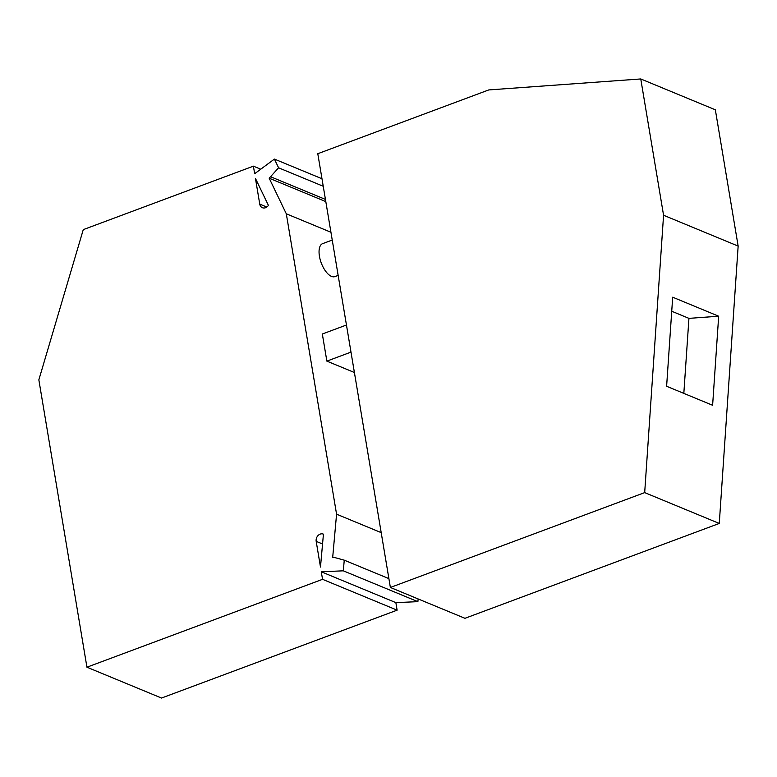 <?xml version="1.0" encoding="UTF-8"?>
<svg xmlns="http://www.w3.org/2000/svg" width="777" height="777" viewBox="0 0 777 777"><rect width="100%" height="100%" fill="white"/><g stroke="black" fill="none" stroke-linecap="round" stroke-linejoin="round"><path stroke-width="1.17" d="M350.99 352.117L326.864 361.12L354.409 372.504M259.751 204.118L255.458 178.438L268.415 205.381A5.866 4.798 112.5 0 1 262.403 207.712A5.866 4.798 112.5 0 1 259.751 204.118L266.812 207.041M738.15 246.095L715.345 109.8L640.763 78.953L663.568 215.248L738.15 246.095L719.269 523.445L464.957 618.307L390.375 587.47L644.687 492.608L719.269 523.445M338.15 275.398L334.916 276.602A17.589 8.023 -110.5 0 1 331.488 276.389A17.589 8.023 -110.5 0 1 320.173 259.596A17.589 8.023 -110.5 0 1 322.62 243.648L332.245 240.054M321.979 178.749L274.407 159.081L254.662 173.698L253.399 166.161L83.275 229.633L38.85 379.846L86.937 667.2L322.542 579.321L321.28 571.785L395.862 602.622L397.125 610.159L161.519 698.047L86.937 667.2M718.676 316.22L672.688 297.202L666.617 386.266L712.616 405.283L718.676 316.22L688.937 318.366L683.828 393.376M671.726 311.247L688.937 318.366M326.864 361.12L322.329 334.003L346.455 325.009M253.399 166.161L260.742 169.201M640.763 78.953L488.772 89.928L317.793 153.71L390.375 587.47M322.542 579.321L397.125 610.159M418.133 598.95L417.89 601.66L395.862 602.622M330.934 232.255L286.305 213.801L269.182 178.195L278.603 167.813L274.407 159.081M381.196 532.633L336.567 514.18L286.305 213.801M321.28 571.785L343.308 570.823L417.89 601.66M320.483 567.045L316.19 541.365A5.866 4.798 112.5 0 1 318.094 535.489A5.866 4.798 112.5 0 1 323.319 534.12A5.866 4.798 112.5 0 1 323.436 534.168L320.483 567.045M343.308 570.823L344.26 560.168L334.644 557.536L332.673 557.624L336.567 514.18M388.898 578.622L344.26 560.168M644.687 492.608L663.568 215.248M325.806 201.612L269.182 178.195M325.437 199.417L270.95 176.884M323.242 186.266L278.603 167.813M316.19 541.365L322.552 543.997"/></g></svg>
